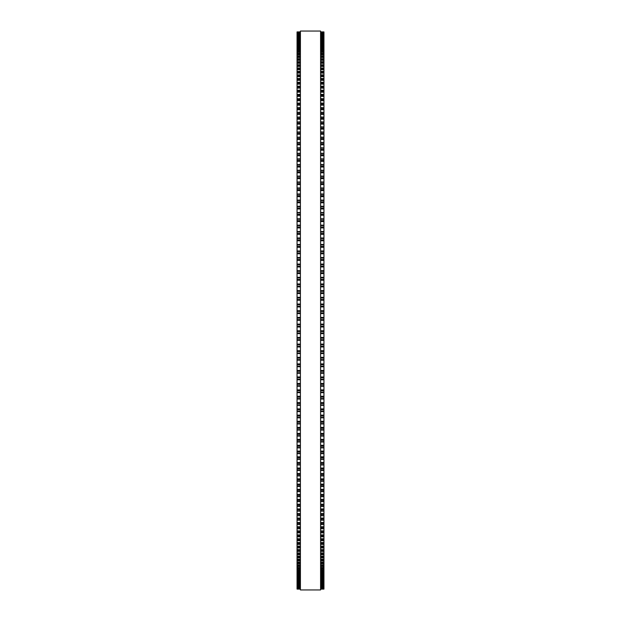 <?xml version="1.0" encoding="UTF-8"?>
<svg xmlns="http://www.w3.org/2000/svg" width="621" height="621" viewBox="0 0 621 621"><rect width="100%" height="100%" fill="white"/><g stroke="black" fill="none" stroke-linecap="round" stroke-linejoin="round"><path stroke-width="0.93" d="M300.409 31.919L297.048 31.919L300.409 31.919L297.048 31.919L297.048 346.968L300.409 346.96M320.591 31.919L323.952 31.919L320.591 31.919L323.952 31.919L323.952 346.968L320.591 346.96M297.048 320.304L300.409 320.304L297.048 320.296M323.952 320.304L320.591 320.304L323.952 320.296M323.952 297.35L320.591 297.35L323.952 297.265M297.048 297.35L300.409 297.35L297.048 297.265M323.952 290.675L320.591 290.675L323.952 290.589M297.048 290.675L300.409 290.675L297.048 290.589M323.952 284.007L320.591 284.007L323.952 283.929M297.048 284.007L300.409 284.007L297.048 283.929M323.952 277.354L320.591 277.354L323.952 277.284M297.048 277.354L300.409 277.354L297.048 277.284M323.952 270.717L320.591 270.717L323.952 270.655M297.048 270.717L300.409 270.717L297.048 270.655M323.952 264.111L320.591 264.111L323.952 264.049M297.048 264.111L300.409 264.111L297.048 264.049M323.952 257.521L320.591 257.521L323.952 257.474M297.048 257.521L300.409 257.521L297.048 257.474M320.591 250.985L323.952 250.938M300.409 250.985L297.048 250.938M297.048 32.059L300.409 32.059L297.048 32.059M323.952 32.059L320.591 32.059L323.952 32.059M297.048 32.362L300.409 32.362L297.048 32.362M323.952 32.362L320.591 32.362L323.952 32.362M297.048 32.828L300.409 32.828L297.048 32.828M323.952 32.828L320.591 32.828L323.952 32.828M297.048 33.456L300.409 33.456L297.048 33.456M323.952 33.456L320.591 33.456L323.952 33.456M297.048 34.248L300.409 34.248L297.048 34.24M323.952 34.248L320.591 34.248L323.952 34.24M297.048 35.195L300.409 35.195L297.048 35.187M323.952 35.195L320.591 35.195L323.952 35.187M297.048 36.297L300.409 36.297L297.048 36.29M323.952 36.297L320.591 36.297L323.952 36.29M297.048 37.57L300.409 37.57L297.048 37.555M323.952 37.57L320.591 37.57L323.952 37.555M300.409 38.991L297.048 38.991L300.409 38.976M320.591 38.991L323.952 38.991L320.591 38.976M297.048 40.575L300.409 40.575L297.048 40.551M323.952 40.575L320.591 40.575L323.952 40.551M300.409 42.313L297.048 42.313L300.409 42.282M320.591 42.313L323.952 42.313L320.591 42.282M300.409 44.207L297.048 44.207L300.409 44.176M320.591 44.207L323.952 44.207L320.591 44.176M300.409 46.249L297.048 46.249L300.409 46.218M320.591 46.249L323.952 46.249L320.591 46.218M300.409 48.454L297.048 48.454L300.409 48.415M320.591 48.454L323.952 48.454L320.591 48.415M300.409 50.806L297.048 50.806L300.409 50.759M320.591 50.806L323.952 50.806L320.591 50.759M300.409 53.313L297.048 53.313L300.409 53.259M320.591 53.313L323.952 53.313L320.591 53.259M300.409 55.96L297.048 55.96L300.409 55.898M320.591 55.96L323.952 55.96L320.591 55.898M300.409 58.762L297.048 58.762L300.409 58.692M320.591 58.762L323.952 58.762L320.591 58.692M300.409 61.704L297.048 61.704L300.409 61.634M320.591 61.704L323.952 61.704L320.591 61.634M300.409 64.801L297.048 64.801L300.409 64.716M320.591 64.801L323.952 64.801L320.591 64.716M300.409 68.031L297.048 68.031L300.409 67.937M320.591 68.031L323.952 68.031L320.591 67.937M300.409 71.399L297.048 71.399L300.409 71.306M320.591 71.399L323.952 71.399L320.591 71.306M300.409 74.916L297.048 74.916L300.409 74.807M320.591 74.916L323.952 74.916L320.591 74.807M300.409 78.564L297.048 78.564L300.409 78.448M320.591 78.564L323.952 78.564L320.591 78.448M300.409 82.345L297.048 82.345L300.409 82.22M320.591 82.345L323.952 82.345L320.591 82.22M300.409 86.257L297.048 86.257L300.409 86.125M320.591 86.257L323.952 86.257L320.591 86.125M300.409 90.301L297.048 90.301L300.409 90.154M320.591 90.301L323.952 90.301L320.591 90.154M300.409 94.477L297.048 94.477L300.409 94.314M320.591 94.477L323.952 94.477L320.591 94.314M300.409 98.77L297.048 98.77L300.409 98.607M320.591 98.77L323.952 98.77L320.591 98.607M300.409 103.195L297.048 103.195L300.409 103.008M320.591 103.195L323.952 103.195L320.591 103.008M300.409 107.736L297.048 107.736L300.409 107.542M320.591 107.736L323.952 107.736L320.591 107.542M300.409 112.393L297.048 112.393L300.409 112.184M320.591 112.393L323.952 112.393L320.591 112.184M297.048 117.128L300.409 116.95M323.952 117.128L320.591 116.95M297.048 121.995L300.409 121.817M323.952 121.995L320.591 121.817M297.048 126.963L300.409 126.8M323.952 126.963L320.591 126.8M297.048 132.04L300.409 131.885M323.952 132.04L320.591 131.885M297.048 137.218L300.409 137.078M323.952 137.218L320.591 137.078M297.048 142.496L300.409 142.364M323.952 142.496L320.591 142.364M297.048 147.876L300.409 147.751M323.952 147.876L320.591 147.751M297.048 153.348L300.409 153.24M323.952 153.348L320.591 153.24M297.048 158.914L300.409 158.805M323.952 158.914L320.591 158.805M297.048 164.565L300.409 164.464M323.952 164.565L320.591 164.464M297.048 170.294L300.409 170.208M323.952 170.294L320.591 170.208M297.048 176.116L300.409 176.038M323.952 176.116L320.591 176.038M300.409 182.007L297.048 182.007L300.409 181.937M320.591 182.007L323.952 182.007L320.591 181.937M300.409 187.977L297.048 187.977L300.409 187.915M320.591 187.977L323.952 187.977L320.591 187.915M300.409 194.016L297.048 194.016L300.409 193.962M320.591 194.016L323.952 194.016L320.591 193.962M300.409 200.125L297.048 200.125L300.409 200.071M320.591 200.125L323.952 200.125L320.591 200.071M300.409 206.296L297.048 206.296L300.409 206.25M320.591 206.296L323.952 206.296L320.591 206.25M300.409 212.529L297.048 212.529L300.409 212.491M320.591 212.529L323.952 212.529L320.591 212.491M300.409 218.817L297.048 218.817L300.409 218.786M320.591 218.817L323.952 218.817L320.591 218.786M300.409 225.159L297.048 225.159L300.409 225.128M320.591 225.159L323.952 225.159L320.591 225.128M300.409 231.548L297.048 231.548L300.409 231.524M320.591 231.548L323.952 231.548L320.591 231.524M300.409 237.983L297.048 237.983L300.409 237.967M320.591 237.983L323.952 237.983L320.591 237.967M300.409 244.464L297.048 244.464L300.409 244.449M320.591 244.464L323.952 244.464L320.591 244.449M297.048 326.988L300.409 326.988L297.048 326.988M323.952 326.988L320.591 326.988L323.952 326.988M320.591 346.968L323.952 346.968L323.952 386.262L320.591 386.239M300.409 346.968L297.048 346.968L297.048 386.262L300.409 386.239M320.591 386.262L323.952 386.262L323.952 405.373L320.591 405.334M300.409 386.262L297.048 386.262L297.048 405.373L300.409 405.334M320.591 405.373L323.952 405.373L323.952 411.638L320.591 411.599M300.409 405.373L297.048 405.373L297.048 411.638L300.409 411.599M320.591 411.638L323.952 411.638L323.952 417.848L320.591 417.801M300.409 411.638L297.048 411.638L297.048 417.848L300.409 417.801M320.591 417.848L323.952 417.848L323.952 423.988L320.591 423.941M300.409 417.848L297.048 417.848L297.048 423.988L300.409 423.941M320.591 423.988L323.952 423.988L323.952 430.074L320.591 430.011M300.409 423.988L297.048 423.988L297.048 430.074L300.409 430.011M320.591 430.074L323.952 430.074L323.952 436.082L320.591 436.02M300.409 430.074L297.048 430.074L297.048 436.082L300.409 436.02M320.591 436.082L323.952 436.082L323.952 441.95M300.409 436.082L297.048 436.082L297.048 441.95M320.591 442.02L323.952 442.02L323.952 447.803M300.409 442.02L297.048 442.02L297.048 447.803M320.591 447.888L323.952 447.888L323.952 453.578M300.409 447.888L297.048 447.888L297.048 453.578M320.591 453.672L323.952 453.672L323.952 459.276M300.409 453.672L297.048 453.672L297.048 459.276M320.591 459.377L323.952 459.377L323.952 464.881M300.409 459.377L297.048 459.377L297.048 464.881M320.591 464.989L323.952 464.989L323.952 470.4M300.409 464.989L297.048 464.989L297.048 470.4M320.591 470.516L323.952 470.516L323.952 475.826M300.409 470.516L297.048 470.516L297.048 475.826M320.591 475.95L323.952 475.95L323.952 481.151M300.409 475.95L297.048 475.95L297.048 481.151M320.591 481.291L323.952 481.291L323.952 486.383M300.409 481.291L297.048 481.291L297.048 486.383M320.591 486.53L323.952 486.53L323.952 491.514M300.409 486.53L297.048 486.53L297.048 491.514M320.591 491.669L323.952 491.669L323.952 496.536M300.409 491.669L297.048 491.669L297.048 496.536M320.591 496.707L323.952 496.707L323.952 501.45M300.409 496.707L297.048 496.707L297.048 501.45M320.591 501.628L323.952 501.628L323.952 506.255M300.409 501.628L297.048 501.628L297.048 506.255M320.591 506.449L323.952 506.449L323.952 511.153L320.591 510.951M300.409 506.449L297.048 506.449L297.048 511.153L300.409 510.951M320.591 511.153L323.952 511.153L323.952 515.74L320.591 515.554M300.409 511.153L297.048 511.153L297.048 515.74L300.409 515.554M320.591 515.74L323.952 515.74L323.952 520.204L320.591 520.033M300.409 515.74L297.048 515.74L297.048 520.204L300.409 520.033M320.591 520.204L323.952 520.204L323.952 524.559L320.591 524.388M300.409 520.204L297.048 520.204L297.048 524.559L300.409 524.388M320.591 524.559L323.952 524.559L323.952 528.782L320.591 528.626M300.409 524.559L297.048 524.559L297.048 528.782L300.409 528.626M320.591 528.782L323.952 528.782L323.952 532.88L320.591 532.733M300.409 528.782L297.048 528.782L297.048 532.88L300.409 532.733M320.591 532.88L323.952 532.88L323.952 536.847L320.591 536.715M300.409 532.88L297.048 532.88L297.048 536.847L300.409 536.715M320.591 536.847L323.952 536.847L323.952 540.689L320.591 540.565M300.409 536.847L297.048 536.847L297.048 540.689L300.409 540.565M320.591 540.689L323.952 540.689L323.952 544.392L320.591 544.275M300.409 540.689L297.048 540.689L297.048 544.392L300.409 544.275M320.591 544.392L323.952 544.392L323.952 547.963L320.591 547.862M300.409 544.392L297.048 544.392L297.048 547.963L300.409 547.862M320.591 547.963L323.952 547.963L323.952 551.394L320.591 551.301M300.409 547.963L297.048 547.963L297.048 551.394L300.409 551.301M320.591 551.394L323.952 551.394L323.952 554.693L320.591 554.607M300.409 551.394L297.048 551.394L297.048 554.693L300.409 554.607M320.591 554.693L323.952 554.693L323.952 557.844L320.591 557.767M300.409 554.693L297.048 554.693L297.048 557.844L300.409 557.767M320.591 557.844L323.952 557.844L323.952 560.856L320.591 560.786M300.409 557.844L297.048 557.844L297.048 560.856L300.409 560.786M320.591 560.856L323.952 560.856L323.952 563.721L320.591 563.658M300.409 560.856L297.048 560.856L297.048 563.721L300.409 563.658M320.591 563.721L323.952 563.721L323.952 566.437L320.591 566.383M300.409 563.721L297.048 563.721L297.048 566.437L300.409 566.383M320.591 566.437L323.952 566.437L323.952 569.015L320.591 568.96M300.409 566.437L297.048 566.437L297.048 569.015L300.409 568.96M320.591 569.015L323.952 569.015L323.952 571.436L320.591 571.39M300.409 569.015L297.048 569.015L297.048 571.436L300.409 571.39M320.591 571.436L323.952 571.436L323.952 573.703L320.591 573.664M300.409 571.436L297.048 571.436L297.048 573.703L300.409 573.664M320.591 573.703L323.952 573.703L323.952 575.822L320.591 575.791M300.409 573.703L297.048 573.703L297.048 575.822L300.409 575.791M320.591 575.822L323.952 575.822L323.952 577.786L320.591 577.763M300.409 575.822L297.048 575.822L297.048 577.786L300.409 577.763M320.591 577.786L323.952 577.786L323.952 582.754L320.591 582.739M300.409 577.786L297.048 577.786L297.048 582.754L300.409 582.739M320.591 582.754L323.952 582.754L323.952 585.285L320.591 585.269M300.409 582.754L297.048 582.754L297.048 585.285L300.409 585.269M323.952 585.285L320.591 585.285L323.952 585.308L323.952 589.096L320.591 589.096L323.952 589.096M297.048 585.285L300.409 585.285L297.048 585.308L297.048 589.096L300.409 589.096L297.048 589.096M300.409 310.5L300.409 589.95L320.591 589.95L320.591 31.05L300.409 31.05L300.409 310.5M323.952 280.226L320.591 280.226L323.952 280.226M300.409 280.226L297.048 280.226L300.409 280.226M323.952 266.968L320.591 266.968L323.952 266.968M300.409 266.968L297.048 266.968L300.409 266.968M323.952 129.137L320.591 129.137L323.952 129.137M300.409 129.137L297.048 129.137L300.409 129.137M323.952 119.216L320.591 119.216L323.952 119.216M300.409 119.216L297.048 119.216L300.409 119.216M323.952 96.395L320.591 96.395L323.952 96.395M300.409 96.395L297.048 96.395L300.409 96.395M323.952 80.35L320.591 80.35L323.952 80.35M300.409 80.35L297.048 80.35L300.409 80.35M323.952 76.662L320.591 76.662L323.952 76.662M300.409 76.662L297.048 76.662L300.409 76.662M323.952 31.935L320.591 31.935M300.409 31.935L297.048 31.935M323.952 32.113L320.591 32.113M300.409 32.113L297.048 32.113M323.952 32.455L320.591 32.455M300.409 32.455L297.048 32.455M323.952 32.96L320.591 32.96M300.409 32.96L297.048 32.96M323.952 33.619L320.591 33.619M300.409 33.619L297.048 33.619M323.952 34.442L320.591 34.442M300.409 34.442L297.048 34.442M323.952 35.428L320.591 35.428M300.409 35.428L297.048 35.428M323.952 36.212L320.591 36.212M300.409 36.212L297.048 36.212M323.952 36.569L320.591 36.569M300.409 36.569L297.048 36.569M323.952 37.369L320.591 37.369M300.409 37.369L297.048 37.369M323.952 37.865L320.591 37.865M300.409 37.865L297.048 37.865M323.952 38.688L320.591 38.688M300.409 38.688L297.048 38.688M323.952 39.325L320.591 39.325M300.409 39.325L297.048 39.325M323.952 40.155L320.591 40.155M300.409 40.155L297.048 40.155M323.952 40.939L320.591 40.939M300.409 40.939L297.048 40.939M323.952 41.786L320.591 41.786M300.409 41.786L297.048 41.786M323.952 42.717L320.591 42.717M300.409 42.717L297.048 42.717M323.952 43.571L320.591 43.571M300.409 43.571L297.048 43.571M323.952 44.642L320.591 44.642M300.409 44.642L297.048 44.642M323.952 45.512L320.591 45.512M300.409 45.512L297.048 45.512M323.952 46.722L320.591 46.722M300.409 46.722L297.048 46.722M323.952 47.6L320.591 47.6M300.409 47.6L297.048 47.6M323.952 48.958L320.591 48.958M300.409 48.958L297.048 48.958M323.952 49.851L320.591 49.851M300.409 49.851L297.048 49.851M323.952 51.349L320.591 51.349M300.409 51.349L297.048 51.349M323.952 52.242L320.591 52.242M300.409 52.242L297.048 52.242M323.952 53.88L320.591 53.88M300.409 53.88L297.048 53.88M323.952 54.788L320.591 54.788M300.409 54.788L297.048 54.788M323.952 56.565L320.591 56.565M300.409 56.565L297.048 56.565M323.952 57.481L320.591 57.481M300.409 57.481L297.048 57.481M323.952 59.399L320.591 59.399M300.409 59.399L297.048 59.399M323.952 60.322L320.591 60.322M300.409 60.322L297.048 60.322M323.952 62.379L320.591 62.379M300.409 62.379L297.048 62.379M323.952 63.311L320.591 63.311M300.409 63.311L297.048 63.311M323.952 65.5L320.591 65.5M300.409 65.5L297.048 65.5M323.952 66.439L320.591 66.439M300.409 66.439L297.048 66.439M323.952 68.76L320.591 68.76M300.409 68.76L297.048 68.76M323.952 69.707L320.591 69.707M300.409 69.707L297.048 69.707M323.952 72.168L320.591 72.168M300.409 72.168L297.048 72.168M323.952 73.115L320.591 73.115M300.409 73.115L297.048 73.115M323.952 75.708L320.591 75.708M300.409 75.708L297.048 75.708M323.952 79.387L320.591 79.387M300.409 79.387L297.048 79.387M323.952 83.198L320.591 83.198M300.409 83.198L297.048 83.198M323.952 84.161L320.591 84.161M300.409 84.161L297.048 84.161M323.952 87.142L320.591 87.142M300.409 87.142L297.048 87.142M323.952 88.112L320.591 88.112M300.409 88.112L297.048 88.112M323.952 91.209L320.591 91.209M300.409 91.209L297.048 91.209M323.952 92.187L320.591 92.187M300.409 92.187L297.048 92.187M323.952 95.409L320.591 95.409M300.409 95.409L297.048 95.409M323.952 99.74L320.591 99.74M300.409 99.74L297.048 99.74M323.952 100.718L320.591 100.718M300.409 100.718L297.048 100.718M323.952 104.181L320.591 104.181M300.409 104.181L297.048 104.181M323.952 105.166L320.591 105.166M300.409 105.166L297.048 105.166M323.952 108.753L320.591 108.753M300.409 108.753L297.048 108.753M323.952 109.731L320.591 109.731M300.409 109.731L297.048 109.731M323.952 113.433L320.591 113.433M300.409 113.433L297.048 113.433M323.952 114.419L320.591 114.419M300.409 114.419L297.048 114.419M323.952 117.159L320.591 117.159M300.409 117.159L297.048 117.159M323.952 118.231L320.591 118.231M300.409 118.231L297.048 118.231M323.952 122.05L320.591 122.05M300.409 122.05L297.048 122.05M323.952 123.137L320.591 123.137M300.409 123.137L297.048 123.137M323.952 124.122L320.591 124.122M300.409 124.122L297.048 124.122M323.952 127.041L320.591 127.041M300.409 127.041L297.048 127.041M323.952 128.159L320.591 128.159M300.409 128.159L297.048 128.159M323.952 132.141L320.591 132.141M300.409 132.141L297.048 132.141M323.952 133.282L320.591 133.282M300.409 133.282L297.048 133.282M323.952 134.26L320.591 134.26M300.409 134.26L297.048 134.26M323.952 137.342L320.591 137.342M300.409 137.342L297.048 137.342M323.952 138.506L320.591 138.506M300.409 138.506L297.048 138.506M323.952 139.484L320.591 139.484M300.409 139.484L297.048 139.484M323.952 142.651L320.591 142.651M300.409 142.651L297.048 142.651M323.952 143.831L320.591 143.831M300.409 143.831L297.048 143.831M323.952 144.809L320.591 144.809M300.409 144.809L297.048 144.809M323.952 148.046L320.591 148.046M300.409 148.046L297.048 148.046M323.952 149.25L320.591 149.25M300.409 149.25L297.048 149.25M323.952 150.228L320.591 150.228M300.409 150.228L297.048 150.228M323.952 153.542L320.591 153.542M300.409 153.542L297.048 153.542M323.952 154.769L320.591 154.769M300.409 154.769L297.048 154.769M323.952 155.739L320.591 155.739M300.409 155.739L297.048 155.739M323.952 159.131L320.591 159.131M300.409 159.131L297.048 159.131M323.952 160.373L320.591 160.373M300.409 160.373L297.048 160.373M323.952 161.336L320.591 161.336M300.409 161.336L297.048 161.336M323.952 164.806L320.591 164.806M300.409 164.806L297.048 164.806M323.952 166.063L320.591 166.063M300.409 166.063L297.048 166.063M323.952 167.026L320.591 167.026M300.409 167.026L297.048 167.026M323.952 170.565L320.591 170.565M300.409 170.565L297.048 170.565M323.952 171.846L320.591 171.846M300.409 171.846L297.048 171.846M323.952 172.793L320.591 172.793M300.409 172.793L297.048 172.793M323.952 176.403L320.591 176.403M300.409 176.403L297.048 176.403M323.952 177.699L320.591 177.699M300.409 177.699L297.048 177.699M323.952 178.646L320.591 178.646M300.409 178.646L297.048 178.646M323.952 182.318L320.591 182.318M300.409 182.318L297.048 182.318M323.952 183.63L320.591 183.63M300.409 183.63L297.048 183.63M323.952 184.577L320.591 184.577M300.409 184.577L297.048 184.577M323.952 188.31L320.591 188.31M300.409 188.31L297.048 188.31M323.952 189.638L320.591 189.638M300.409 189.638L297.048 189.638M323.952 190.577L320.591 190.577M300.409 190.577L297.048 190.577M323.952 194.373L320.591 194.373M300.409 194.373L297.048 194.373M323.952 195.716L320.591 195.716M300.409 195.716L297.048 195.716M323.952 196.647L320.591 196.647M300.409 196.647L297.048 196.647M323.952 200.505L320.591 200.505M300.409 200.505L297.048 200.505M323.952 201.864L320.591 201.864M300.409 201.864L297.048 201.864M323.952 202.78L320.591 202.78M300.409 202.78L297.048 202.78M323.952 206.692L320.591 206.692M300.409 206.692L297.048 206.692M323.952 208.066L320.591 208.066M300.409 208.066L297.048 208.066M323.952 208.974L320.591 208.974M300.409 208.974L297.048 208.974M323.952 212.949L320.591 212.949M300.409 212.949L297.048 212.949M323.952 214.338L320.591 214.338M300.409 214.338L297.048 214.338M323.952 215.231L320.591 215.231M300.409 215.231L297.048 215.231M323.952 219.26L320.591 219.26M300.409 219.26L297.048 219.26M323.952 220.657L320.591 220.657M300.409 220.657L297.048 220.657M323.952 221.55L320.591 221.55M300.409 221.55L297.048 221.55M323.952 225.617L320.591 225.617M300.409 225.617L297.048 225.617M323.952 227.03L320.591 227.03M300.409 227.03L297.048 227.03M323.952 227.907L320.591 227.907M300.409 227.907L297.048 227.907M323.952 232.029L320.591 232.029M300.409 232.029L297.048 232.029M323.952 233.449L320.591 233.449M300.409 233.449L297.048 233.449M323.952 234.319L320.591 234.319M300.409 234.319L297.048 234.319M323.952 238.487L320.591 238.487M300.409 238.487L297.048 238.487M323.952 239.916L320.591 239.916M300.409 239.916L297.048 239.916M323.952 240.777L320.591 240.777M300.409 240.777L297.048 240.777M323.952 244.992L320.591 244.992M300.409 244.992L297.048 244.992M323.952 246.428L320.591 246.428M300.409 246.428L297.048 246.428M323.952 247.274L320.591 247.274M300.409 247.274L297.048 247.274M323.952 251.528L320.591 251.528M300.409 251.528L297.048 251.528M323.952 252.972L320.591 252.972M300.409 252.972L297.048 252.972M323.952 253.803L320.591 253.803M300.409 253.803L297.048 253.803M323.952 258.095L320.591 258.095M300.409 258.095L297.048 258.095M323.952 259.547L320.591 259.547M300.409 259.547L297.048 259.547M323.952 260.37L320.591 260.37M300.409 260.37L297.048 260.37M323.952 264.701L320.591 264.701M300.409 264.701L297.048 264.701M323.952 266.161L320.591 266.161M300.409 266.161L297.048 266.161M323.952 271.33L320.591 271.33M300.409 271.33L297.048 271.33M323.952 272.79L320.591 272.79M300.409 272.79L297.048 272.79M323.952 273.582L320.591 273.582M300.409 273.582L297.048 273.582M323.952 277.975L320.591 277.975M300.409 277.975L297.048 277.975M323.952 279.45L320.591 279.45M300.409 279.45L297.048 279.45M323.952 284.651L320.591 284.651M300.409 284.651L297.048 284.651M323.952 286.118L320.591 286.118M300.409 286.118L297.048 286.118M323.952 286.886L320.591 286.886M300.409 286.886L297.048 286.886M323.952 291.334L320.591 291.334M300.409 291.334L297.048 291.334M323.952 292.809L320.591 292.809M300.409 292.809L297.048 292.809M323.952 293.554L320.591 293.554M300.409 293.554L297.048 293.554M323.952 298.026L320.591 298.026M300.409 298.026L297.048 298.026M323.952 299.508L320.591 299.508M300.409 299.508L297.048 299.508M323.952 300.238L320.591 300.238M300.409 300.238L297.048 300.238M323.952 304.042L320.591 304.042M300.409 304.042L297.048 304.042M323.952 304.732L320.591 304.732M300.409 304.732L297.048 304.732M323.952 306.207L320.591 306.207M300.409 306.207L297.048 306.207M323.952 306.929L320.591 306.929M300.409 306.929L297.048 306.929M323.952 310.725L320.591 310.725M300.409 310.725L297.048 310.725M323.952 311.439L320.591 311.439M300.409 311.439L297.048 311.439M323.952 312.914L320.591 312.914M300.409 312.914L297.048 312.914M323.952 313.613L320.591 313.613M300.409 313.613L297.048 313.613M323.952 317.416L320.591 317.416M300.409 317.416L297.048 317.416M323.952 318.146L320.591 318.146M300.409 318.146L297.048 318.146M323.952 319.621L320.591 319.621M300.409 319.621L297.048 319.621M323.952 324.108L320.591 324.108M300.409 324.108L297.048 324.108M323.952 324.845L320.591 324.845M300.409 324.845L297.048 324.845M323.952 326.32L320.591 326.32M300.409 326.32L297.048 326.32M323.952 330.783L320.591 330.783M300.409 330.783L297.048 330.783M323.952 331.536L320.591 331.536M300.409 331.536L297.048 331.536M323.952 333.011L320.591 333.011M300.409 333.011L297.048 333.011M323.952 333.663L320.591 333.663L323.952 333.663M300.409 333.663L297.048 333.663L300.409 333.663M323.952 337.451L320.591 337.451M300.409 337.451L297.048 337.451M323.952 338.22L320.591 338.22M300.409 338.22L297.048 338.22M323.952 339.687L320.591 339.687M300.409 339.687L297.048 339.687M323.952 340.324L320.591 340.324L323.952 340.324M300.409 340.324L297.048 340.324L300.409 340.324M323.952 344.096L320.591 344.096M300.409 344.096L297.048 344.096M323.952 344.88L320.591 344.88M300.409 344.88L297.048 344.88M323.952 346.347L320.591 346.347M300.409 346.347L297.048 346.347M323.952 350.725L320.591 350.725M300.409 350.725L297.048 350.725M323.952 351.525L320.591 351.525M300.409 351.525L297.048 351.525M323.952 352.992L320.591 352.992M300.409 352.992L297.048 352.992M323.952 353.582L320.591 353.582L323.952 353.59M300.409 353.582L297.048 353.582L300.409 353.59M323.952 357.339L320.591 357.339M300.409 357.339L297.048 357.339M323.952 358.146L320.591 358.146M300.409 358.146L297.048 358.146M323.952 359.606L320.591 359.606M300.409 359.606L297.048 359.606M323.952 360.18L320.591 360.18L323.952 360.188M300.409 360.18L297.048 360.18L300.409 360.188M323.952 363.914L320.591 363.914M300.409 363.914L297.048 363.914M323.952 364.744L320.591 364.744M300.409 364.744L297.048 364.744M323.952 366.196L320.591 366.196M300.409 366.196L297.048 366.196M323.952 366.747L320.591 366.747L323.952 366.755M300.409 366.747L297.048 366.747L300.409 366.755M323.952 370.465L320.591 370.465M300.409 370.465L297.048 370.465M323.952 371.304L320.591 371.304M300.409 371.304L297.048 371.304M323.952 372.747L320.591 372.747M300.409 372.747L297.048 372.747M323.952 373.283L320.591 373.283L323.952 373.299M300.409 373.283L297.048 373.283L300.409 373.299M323.952 376.978L320.591 376.978M300.409 376.978L297.048 376.978M323.952 377.832L320.591 377.832M300.409 377.832L297.048 377.832M323.952 379.268L320.591 379.268M300.409 379.268L297.048 379.268M323.952 379.78L320.591 379.78L323.952 379.796M300.409 379.78L297.048 379.78L300.409 379.796M323.952 383.46L320.591 383.46M300.409 383.46L297.048 383.46M323.952 384.321L320.591 384.321M300.409 384.321L297.048 384.321M323.952 385.742L320.591 385.742M300.409 385.742L297.048 385.742M323.952 389.887L320.591 389.887M300.409 389.887L297.048 389.887M323.952 390.764L320.591 390.764M300.409 390.764L297.048 390.764M323.952 392.177L320.591 392.177M300.409 392.177L297.048 392.177M323.952 392.651L320.591 392.651L323.952 392.682M300.409 392.651L297.048 392.651L300.409 392.682M323.952 396.276L320.591 396.276M300.409 396.276L297.048 396.276M323.952 397.161L320.591 397.161M300.409 397.161L297.048 397.161M323.952 398.566L320.591 398.566M300.409 398.566L297.048 398.566M323.952 399.024L320.591 399.024L323.952 399.047M300.409 399.024L297.048 399.024L300.409 399.047M323.952 402.618L320.591 402.618M300.409 402.618L297.048 402.618M323.952 403.51L320.591 403.51M300.409 403.51L297.048 403.51M323.952 404.908L320.591 404.908M300.409 404.908L297.048 404.908M323.952 408.905L320.591 408.905M300.409 408.905L297.048 408.905M323.952 409.806L320.591 409.806M300.409 409.806L297.048 409.806M323.952 411.187L320.591 411.187M300.409 411.187L297.048 411.187M323.952 415.131L320.591 415.131M300.409 415.131L297.048 415.131M323.952 416.039L320.591 416.039M300.409 416.039L297.048 416.039M323.952 417.413L320.591 417.413M300.409 417.413L297.048 417.413M323.952 421.294L320.591 421.294M300.409 421.294L297.048 421.294M323.952 422.218L320.591 422.218M300.409 422.218L297.048 422.218M323.952 423.569L320.591 423.569M300.409 423.569L297.048 423.569M323.952 427.395L320.591 427.395M300.409 427.395L297.048 427.395M323.952 428.327L320.591 428.327M300.409 428.327L297.048 428.327M323.952 429.67L320.591 429.67M300.409 429.67L297.048 429.67M323.952 433.435L320.591 433.435M300.409 433.435L297.048 433.435M323.952 434.374L320.591 434.374M300.409 434.374L297.048 434.374M323.952 435.694L320.591 435.694M300.409 435.694L297.048 435.694M323.952 439.396L320.591 439.396M300.409 439.396L297.048 439.396M323.952 440.343L320.591 440.343M300.409 440.343L297.048 440.343M323.952 441.647L320.591 441.647M300.409 441.647L297.048 441.647M323.952 445.288L320.591 445.288M300.409 445.288L297.048 445.288M323.952 446.235L320.591 446.235M300.409 446.235L297.048 446.235M323.952 447.531L320.591 447.531M300.409 447.531L297.048 447.531M323.952 451.102L320.591 451.102M300.409 451.102L297.048 451.102M323.952 452.057L320.591 452.057M300.409 452.057L297.048 452.057M323.952 453.33L320.591 453.33M300.409 453.33L297.048 453.33M323.952 456.831L320.591 456.831M300.409 456.831L297.048 456.831M323.952 457.793L320.591 457.793M300.409 457.793L297.048 457.793M323.952 459.043L320.591 459.043M300.409 459.043L297.048 459.043M323.952 462.474L320.591 462.474M300.409 462.474L297.048 462.474M323.952 463.437L320.591 463.437M300.409 463.437L297.048 463.437M323.952 464.671L320.591 464.671M300.409 464.671L297.048 464.671M323.952 468.032L320.591 468.032M300.409 468.032L297.048 468.032M323.952 469.002L320.591 469.002M300.409 469.002L297.048 469.002M323.952 470.213L320.591 470.213M300.409 470.213L297.048 470.213M323.952 473.497L320.591 473.497M300.409 473.497L297.048 473.497M323.952 474.467L320.591 474.467M300.409 474.467L297.048 474.467M323.952 475.663L320.591 475.663M300.409 475.663L297.048 475.663M323.952 478.869L320.591 478.869M300.409 478.869L297.048 478.869M323.952 479.847L320.591 479.847M300.409 479.847L297.048 479.847M323.952 481.019L320.591 481.019M300.409 481.019L297.048 481.019M323.952 484.139L320.591 484.139M300.409 484.139L297.048 484.139M323.952 485.117L320.591 485.117M300.409 485.117L297.048 485.117M323.952 486.266L320.591 486.266M300.409 486.266L297.048 486.266M323.952 489.309L320.591 489.309M300.409 489.309L297.048 489.309M323.952 490.295L320.591 490.295M300.409 490.295L297.048 490.295M323.952 491.421L320.591 491.421M300.409 491.421L297.048 491.421M323.952 494.378L320.591 494.378M300.409 494.378L297.048 494.378M323.952 495.364L320.591 495.364M300.409 495.364L297.048 495.364M323.952 496.466L320.591 496.466M300.409 496.466L297.048 496.466M323.952 499.346L320.591 499.346M300.409 499.346L297.048 499.346M323.952 500.332L320.591 500.332M300.409 500.332L297.048 500.332M323.952 501.411L320.591 501.411M300.409 501.411L297.048 501.411M323.952 504.198L320.591 504.198M300.409 504.198L297.048 504.198M323.952 505.183L320.591 505.183M300.409 505.183L297.048 505.183M323.952 506.239L320.591 506.239M300.409 506.239L297.048 506.239M323.952 508.941L320.591 508.941M300.409 508.941L297.048 508.941M323.952 509.926L320.591 509.926M300.409 509.926L297.048 509.926M323.952 513.567L320.591 513.567M300.409 513.567L297.048 513.567M323.952 514.545L320.591 514.545M300.409 514.545L297.048 514.545M323.952 518.069L320.591 518.069M300.409 518.069L297.048 518.069M323.952 519.055L320.591 519.055M300.409 519.055L297.048 519.055M323.952 522.463L320.591 522.463M300.409 522.463L297.048 522.463M323.952 523.441L320.591 523.441M300.409 523.441L297.048 523.441M323.952 526.724L320.591 526.724M300.409 526.724L297.048 526.724M323.952 527.703L320.591 527.703M300.409 527.703L297.048 527.703M323.952 530.87L320.591 530.87M300.409 530.87L297.048 530.87M323.952 531.84L320.591 531.84M300.409 531.84L297.048 531.84M323.952 534.875L320.591 534.875M300.409 534.875L297.048 534.875M323.952 535.845L320.591 535.845M300.409 535.845L297.048 535.845M323.952 538.756L320.591 538.756M300.409 538.756L297.048 538.756M323.952 539.727L320.591 539.727M300.409 539.727L297.048 539.727M323.952 542.513L320.591 542.513M300.409 542.513L297.048 542.513M323.952 543.468L320.591 543.468M300.409 543.468L297.048 543.468M323.952 546.123L320.591 546.123M300.409 546.123L297.048 546.123M323.952 547.078L320.591 547.078M300.409 547.078L297.048 547.078M323.952 549.601L320.591 549.601M300.409 549.601L297.048 549.601M323.952 550.555L320.591 550.555M300.409 550.555L297.048 550.555M323.952 552.946L320.591 552.946M300.409 552.946L297.048 552.946M323.952 553.885L320.591 553.885M300.409 553.885L297.048 553.885M323.952 556.144L320.591 556.144M300.409 556.144L297.048 556.144M323.952 557.084L320.591 557.084M300.409 557.084L297.048 557.084M323.952 559.203L320.591 559.203M300.409 559.203L297.048 559.203M323.952 560.126L320.591 560.126M300.409 560.126L297.048 560.126M323.952 562.114L320.591 562.114M300.409 562.114L297.048 562.114M323.952 563.037L320.591 563.037M300.409 563.037L297.048 563.037M323.952 564.885L320.591 564.885M300.409 564.885L297.048 564.885M323.952 565.793L320.591 565.793M300.409 565.793L297.048 565.793M323.952 567.501L320.591 567.501M300.409 567.501L297.048 567.501M323.952 568.401L320.591 568.401M300.409 568.401L297.048 568.401M323.952 569.977L320.591 569.977M300.409 569.977L297.048 569.977M323.952 570.87L320.591 570.87M300.409 570.87L297.048 570.87M323.952 572.298L320.591 572.298M300.409 572.298L297.048 572.298M323.952 573.175L320.591 573.175M300.409 573.175L297.048 573.175M323.952 574.464L320.591 574.464M300.409 574.464L297.048 574.464M323.952 575.333L320.591 575.333M300.409 575.333L297.048 575.333M323.952 576.482L320.591 576.482M300.409 576.482L297.048 576.482M323.952 577.344L320.591 577.344M300.409 577.344L297.048 577.344M323.952 578.345L320.591 578.345M300.409 578.345L297.048 578.345M323.952 579.191L320.591 579.191M300.409 579.191L297.048 579.191M323.952 579.579L320.591 579.579L323.952 579.603M300.409 579.579L297.048 579.579L300.409 579.603M323.952 580.045L320.591 580.045M300.409 580.045L297.048 580.045M323.952 580.883L320.591 580.883M300.409 580.883L297.048 580.883M323.952 581.24L320.591 581.24L323.952 581.256M300.409 581.24L297.048 581.24L300.409 581.256M323.952 581.598L320.591 581.598M300.409 581.598L297.048 581.598M323.952 582.42L320.591 582.42M300.409 582.42L297.048 582.42M323.952 582.995L320.591 582.995M300.409 582.995L297.048 582.995M323.952 583.802L320.591 583.802M300.409 583.802L297.048 583.802M323.952 584.089L320.591 584.089L323.952 584.097M300.409 584.089L297.048 584.089L300.409 584.097M323.952 584.229L320.591 584.229M300.409 584.229L297.048 584.229M323.952 585.021L320.591 585.021M300.409 585.021L297.048 585.021M323.952 586.084L320.591 586.084M300.409 586.084L297.048 586.084M323.952 586.302L320.591 586.302L323.952 586.309M300.409 586.302L297.048 586.302L300.409 586.309M323.952 586.992L320.591 586.992M300.409 586.992L297.048 586.992M323.952 587.171L320.591 587.171L323.952 587.171M300.409 587.171L297.048 587.171L300.409 587.171M323.952 587.73L320.591 587.73M300.409 587.73L297.048 587.73M323.952 587.877L320.591 587.877L323.952 587.877M300.409 587.877L297.048 587.877L300.409 587.877M323.952 588.312L320.591 588.312M300.409 588.312L297.048 588.312M323.952 588.421L320.591 588.421L323.952 588.421M300.409 588.421L297.048 588.421L300.409 588.421M323.952 588.739L320.591 588.739M300.409 588.739L297.048 588.739M323.952 588.809L320.591 588.809L323.952 588.809M300.409 588.809L297.048 588.809L300.409 588.809M323.952 588.995L320.591 588.995M300.409 588.995L297.048 588.995M323.952 589.034L320.591 589.034L323.952 589.034M300.409 589.034L297.048 589.034L300.409 589.034M323.952 250.969L320.591 250.969M300.409 250.969L297.048 250.969"/></g></svg>
